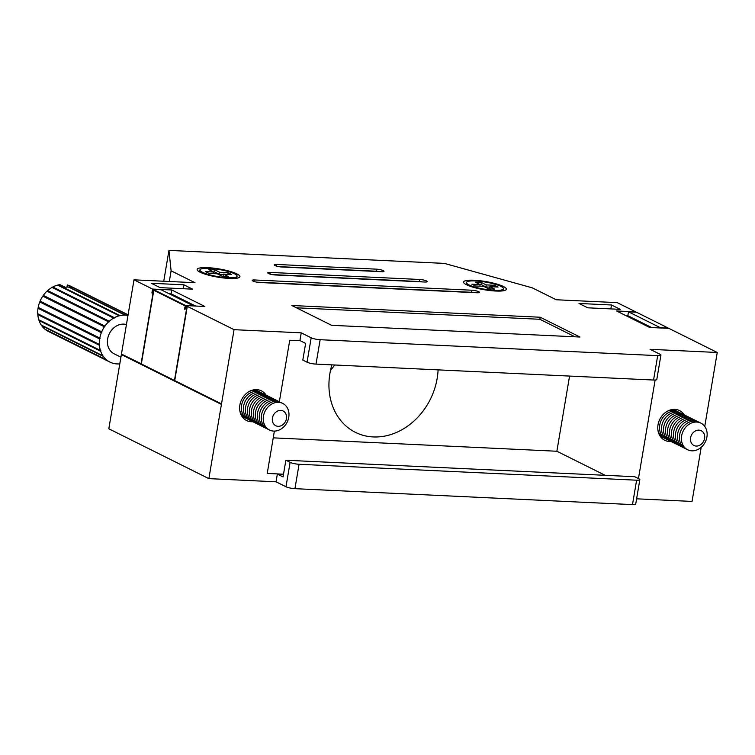 <?xml version="1.0" encoding="UTF-8"?>
<svg xmlns="http://www.w3.org/2000/svg" width="755" height="755" viewBox="0 0 755 755"><rect width="100%" height="100%" fill="white"/><g stroke="black" fill="none" stroke-linecap="round" stroke-linejoin="round"><path stroke-width="1.13" d="M256.596 423.527A14.864 12.335 -63.5 0 1 249.98 407.322A14.864 12.335 -63.5 0 1 264.637 395.393A14.864 12.335 -63.5 0 1 269.79 397.026M258.578 424.518A14.864 12.335 -63.5 0 1 251.962 408.313A14.864 12.335 -63.5 0 1 266.619 396.384A14.864 12.335 -63.5 0 1 271.781 398.017M254.605 422.536A14.864 12.335 -63.5 0 1 247.989 406.332A14.864 12.335 -63.5 0 1 262.646 394.403A14.864 12.335 -63.5 0 1 267.808 396.035M260.569 425.499A14.864 12.335 -63.5 0 1 253.954 409.304A14.864 12.335 -63.5 0 1 268.61 397.375A14.864 12.335 -63.5 0 1 273.772 399.008M252.623 421.545A14.864 12.335 -63.5 0 1 246.007 405.341A14.864 12.335 -63.5 0 1 260.654 393.421A14.864 12.335 -63.5 0 1 265.817 395.044M262.561 426.49A14.864 12.335 -63.5 0 1 255.945 410.295A14.864 12.335 -63.5 0 1 270.592 398.366A14.864 12.335 -63.5 0 1 275.754 399.999M250.632 420.554A14.864 12.335 -63.5 0 1 244.016 404.35A14.864 12.335 -63.5 0 1 258.672 392.43A14.864 12.335 -63.5 0 1 263.835 394.053M264.543 427.481A14.864 12.335 -63.5 0 1 257.927 411.286A14.864 12.335 -63.5 0 1 272.583 399.357A14.864 12.335 -63.5 0 1 277.746 400.99M248.64 419.563A14.864 12.335 -63.5 0 1 242.025 403.359A14.864 12.335 -63.5 0 1 256.681 391.439A14.864 12.335 -63.5 0 1 261.843 393.062M266.534 428.472A14.864 12.335 -63.5 0 1 259.918 412.268A14.864 12.335 -63.5 0 1 274.575 400.348A14.864 12.335 -63.5 0 1 279.737 401.981M246.659 418.572A14.864 12.335 -63.5 0 1 245.63 418.128A14.864 12.335 -63.5 0 1 239.76 410.314M249.112 391.543A14.864 12.335 -63.5 0 1 254.69 390.448A14.864 12.335 -63.5 0 1 258.889 391.524A14.864 12.335 -63.5 0 1 259.852 392.072M241.694 415.948A14.864 12.335 116.5 0 0 243.384 417.005L245.63 418.128M268.525 429.463A14.864 12.335 -63.5 0 1 261.909 413.259A14.864 12.335 -63.5 0 1 276.557 401.339A14.864 12.335 -63.5 0 1 281.719 402.972M258.889 391.524L256.634 390.401A14.864 12.335 116.5 0 0 254.775 389.693M273.688 431.096A14.864 12.335 -63.5 0 1 263.476 416.118A14.864 12.335 -63.5 0 1 278.548 402.33A14.864 12.335 -63.5 0 1 288.759 417.307A14.864 12.335 -63.5 0 1 273.688 431.096M280.775 410.399A8.229 6.823 116.5 0 0 272.432 418.034A8.229 6.823 116.5 0 0 278.085 426.32A8.229 6.823 116.5 0 0 286.428 418.695A8.229 6.823 116.5 0 0 280.775 410.399M126.444 324.556A15.921 13.213 116.5 0 0 123.792 324.121A15.921 13.213 116.5 0 0 108.305 336.22A15.921 13.213 116.5 0 0 114.09 353.784L120.923 357.19M119.79 363.863A25.208 20.923 -63.5 0 1 117.45 363.948L116.666 363.91A25.208 20.923 -63.5 0 1 112.014 362.966L111.296 362.702A25.208 20.923 -63.5 0 1 109.947 362.098A25.208 20.923 -63.5 0 1 107.191 360.39L106.587 359.918A25.208 20.923 -63.5 0 1 103.331 356.398L102.878 355.737A25.208 20.923 -63.5 0 1 100.679 351.245L100.424 350.462A25.208 20.923 -63.5 0 1 99.433 345.299L99.377 344.431A25.208 20.923 -63.5 0 1 99.669 338.967L99.82 338.08A25.208 20.923 -63.5 0 1 101.368 332.662L101.717 331.813A25.208 20.923 -63.5 0 1 104.416 326.839L104.936 326.084A25.208 20.923 -63.5 0 1 108.607 321.866L109.267 321.262A25.208 20.923 -63.5 0 1 113.665 318.11L114.411 317.695A25.208 20.923 -63.5 0 1 119.224 315.807L120.017 315.609A25.208 20.923 -63.5 0 1 124.924 315.118L125.707 315.156A25.208 20.923 -63.5 0 1 127.982 315.458M102.878 355.737L41.261 325.037A25.208 20.923 -63.5 0 1 39.052 320.545L100.679 351.245M39.052 320.545L38.798 319.761A25.208 20.923 -63.5 0 1 37.807 314.608L37.75 313.731A25.208 20.923 -63.5 0 1 38.043 308.267L38.194 307.379A25.208 20.923 -63.5 0 1 39.741 301.972L40.09 301.113A25.208 20.923 -63.5 0 1 42.79 296.139L43.309 295.384A25.208 20.923 -63.5 0 1 46.989 291.166L47.64 290.571A25.208 20.923 -63.5 0 1 52.038 287.41L52.784 286.994L114.411 317.695M52.52 287.513L114.147 318.214M39.222 319.988L100.849 350.688M58.041 285.324L58.39 284.909L120.017 315.609M106.587 359.918L44.96 329.218A25.208 20.923 -63.5 0 1 41.704 325.698L41.733 325.273M41.704 325.698L103.331 356.398M58.39 284.909A25.208 20.923 -63.5 0 1 59.928 284.626L65.232 287.268A25.208 20.923 116.5 0 1 68.601 287.06L124.924 315.118M109.947 362.098L48.32 331.398A25.208 20.923 -63.5 0 1 45.564 329.69L45.536 329.501M45.564 329.69L107.191 360.39M116.959 363.693L117.45 363.948M38.798 319.761L100.424 350.462M47.64 290.571L109.267 321.262M47.489 291.128L109.116 321.828M111.391 362.664L112.014 362.966M40.194 301.651L101.821 332.351M39.741 301.972L101.368 332.662M52.784 286.994A25.208 20.923 -63.5 0 1 57.597 285.107L119.224 315.807M128.067 314.958L68.743 285.399A25.208 20.923 -63.5 0 0 67.318 284.975L72.622 287.617A25.208 20.923 116.5 0 0 69.384 287.098L125.707 315.156M52.038 287.41L113.665 318.11M46.989 291.166L108.607 321.866M43.309 295.384L104.936 326.084M37.807 314.608L99.433 345.299M38.194 307.379L99.82 338.08M38.429 307.832L100.056 338.533M40.09 301.113L101.717 331.813M43.29 295.951L104.917 326.651M69.356 285.711L69.46 285.664A25.208 20.923 -63.5 0 1 70.8 286.268L128.095 314.807M69.46 285.664L128.076 314.873M42.79 296.139L104.416 326.839M38.09 314.089L99.717 344.79M37.75 313.731L99.377 344.431M38.043 308.267L99.669 338.967M67.318 284.975L66.968 287.089M674.753 443.26A14.864 12.335 -63.5 0 1 668.137 427.056A14.864 12.335 -63.5 0 1 682.794 415.137A14.864 12.335 -63.5 0 1 687.947 416.76M676.735 444.251A14.864 12.335 -63.5 0 1 670.119 428.047A14.864 12.335 -63.5 0 1 684.776 416.128A14.864 12.335 -63.5 0 1 689.938 417.751M672.762 442.27A14.864 12.335 -63.5 0 1 666.146 426.065A14.864 12.335 -63.5 0 1 680.802 414.146A14.864 12.335 -63.5 0 1 685.965 415.769M678.726 445.242A14.864 12.335 -63.5 0 1 672.11 429.038A14.864 12.335 -63.5 0 1 686.767 417.119A14.864 12.335 -63.5 0 1 691.929 418.742M670.77 441.279A14.864 12.335 -63.5 0 1 664.164 425.074A14.864 12.335 -63.5 0 1 678.811 413.155A14.864 12.335 -63.5 0 1 683.973 414.778M680.717 446.233A14.864 12.335 -63.5 0 1 674.102 430.029A14.864 12.335 -63.5 0 1 688.749 418.11A14.864 12.335 -63.5 0 1 693.911 419.733M668.788 440.288A14.864 12.335 -63.5 0 1 662.173 424.084A14.864 12.335 -63.5 0 1 676.829 412.164A14.864 12.335 -63.5 0 1 681.982 413.797M682.699 447.224A14.864 12.335 -63.5 0 1 676.084 431.02A14.864 12.335 -63.5 0 1 690.74 419.091A14.864 12.335 -63.5 0 1 695.902 420.724M666.797 439.297A14.864 12.335 -63.5 0 1 660.181 423.093A14.864 12.335 -63.5 0 1 674.838 411.173A14.864 12.335 -63.5 0 1 680 412.806M684.691 448.215A14.864 12.335 -63.5 0 1 678.075 432.011A14.864 12.335 -63.5 0 1 692.731 420.082A14.864 12.335 -63.5 0 1 697.894 421.715M664.815 438.306A14.864 12.335 -63.5 0 1 663.787 437.872A14.864 12.335 -63.5 0 1 657.916 430.048M667.269 411.286A14.864 12.335 -63.5 0 1 672.847 410.182A14.864 12.335 -63.5 0 1 677.046 411.258A14.864 12.335 -63.5 0 1 678.009 411.815M659.851 435.682A14.864 12.335 116.5 0 0 661.54 436.749L663.787 437.872M686.682 449.206A14.864 12.335 -63.5 0 1 680.066 433.002A14.864 12.335 -63.5 0 1 694.713 421.073A14.864 12.335 -63.5 0 1 699.876 422.706M677.046 411.258L674.791 410.144A14.864 12.335 116.5 0 0 672.931 409.427M691.844 450.829A14.864 12.335 -63.5 0 1 681.623 435.852A14.864 12.335 -63.5 0 1 696.705 422.064A14.864 12.335 -63.5 0 1 706.916 437.041A14.864 12.335 -63.5 0 1 691.844 450.829M698.932 430.142A8.229 6.823 116.5 0 0 690.589 437.768A8.229 6.823 116.5 0 0 696.242 446.063A8.229 6.823 116.5 0 0 704.585 438.428A8.229 6.823 116.5 0 0 698.932 430.142M169.309 281.492L171.111 270.818L168.95 250.396L444.412 263.401L532.369 287.872L556.227 299.754L617.194 302.632L635.748 311.872L616.552 310.966L649.687 327.472L668.873 328.378L717.25 352.481L650.074 349.31L660.021 354.255A6.635 1.274 9.6 0 1 660.918 355.105A6.635 1.274 9.6 0 1 657.69 355.643L320.139 339.712L316.005 364.108L653.556 380.039L657.69 355.643M163.741 281.228L168.95 250.396M334.72 364.995A63.033 52.312 -63.5 0 1 330.511 370.337M331.898 364.863A63.033 52.312 116.5 0 0 329.916 373.414A63.033 52.312 116.5 0 0 355.435 432.36A63.033 52.312 116.5 0 0 437.164 378.472A63.033 52.312 116.5 0 0 438.089 369.875M301.236 332.842L299.933 340.552L305.633 343.393L302.812 360.078L307.049 362.192L311.183 337.796L301.236 332.842L234.069 329.671L185.692 305.577L204.888 306.483L171.753 289.977L152.557 289.071L134.003 279.831L194.969 282.7L171.111 270.818M252.916 281.02A5.04 0.963 -170.4 0 1 252.227 280.388A5.04 0.963 -170.4 0 1 254.68 279.973L471.894 290.222A5.04 0.963 -170.4 0 1 478.698 291.685L478.774 291.713A5.04 0.963 -170.4 0 1 479.453 292.355A5.04 0.963 -170.4 0 1 477 292.77L259.795 282.521A5.04 0.963 -170.4 0 1 252.982 281.058L252.916 281.02M274.895 265.496A5.04 0.963 -170.4 0 1 274.207 264.863A5.04 0.963 -170.4 0 1 276.66 264.448L376.462 269.157A5.04 0.963 -170.4 0 1 383.266 270.611L383.342 270.649A5.04 0.963 -170.4 0 1 384.021 271.29A5.04 0.963 -170.4 0 1 381.568 271.706L281.775 266.996A5.04 0.963 -170.4 0 1 274.962 265.534L274.895 265.496M291.836 305.501L540.202 317.232L579.963 337.032L331.596 325.311L291.836 305.501M268.421 273.47A5.04 0.963 -170.4 0 1 267.732 272.838A5.04 0.963 -170.4 0 1 270.186 272.423L419.657 279.473A5.04 0.963 -170.4 0 1 426.471 280.935L426.547 280.973A5.04 0.963 -170.4 0 1 427.226 281.606A5.04 0.963 -170.4 0 1 424.772 282.021L275.301 274.971A5.04 0.963 -170.4 0 1 268.487 273.508L268.421 273.47M200.066 272.187A21.697 4.162 9.6 0 0 223.81 278A21.697 4.162 9.6 0 0 239.92 276.679A21.697 4.162 9.6 0 0 236.985 273.933A21.697 4.162 9.6 0 0 213.25 268.119A21.697 4.162 9.6 0 0 197.13 269.441A21.697 4.162 9.6 0 0 200.066 272.187M466.496 284.767A21.697 4.162 9.6 0 0 490.24 290.581A21.697 4.162 9.6 0 0 506.35 289.25A21.697 4.162 9.6 0 0 503.415 286.504A21.697 4.162 9.6 0 0 479.68 280.69A21.697 4.162 9.6 0 0 463.561 282.011A21.697 4.162 9.6 0 0 466.496 284.767M192.61 289.165L183.871 284.814L151.349 283.276L160.098 287.636L192.61 289.165M587.739 307.814L620.251 309.352L611.503 304.992L578.991 303.463L587.739 307.814M311.183 337.796A6.635 1.274 9.6 0 0 320.139 339.712M285.985 486.748L290.109 462.353A6.635 1.274 9.6 0 0 299.065 464.268L636.616 480.199A6.635 1.274 9.6 0 0 639.844 479.661L635.719 504.057A6.635 1.274 -170.4 0 1 632.492 504.604L294.941 488.674A6.635 1.274 -170.4 0 1 285.985 486.748L276.047 481.803L208.871 478.632L108.814 428.783L121.366 354.567L122.102 354.595M701.216 447.29L692.052 501.433L636.607 498.819M273.234 437.853L556.86 451.245L569.572 376.075M141.355 363.834L121.451 354.048L134.003 279.831M152.623 292.959L151.906 292.921L152.557 289.071M195.62 306.039L171.102 293.827L169.073 293.733M171.102 293.827L171.753 289.977M141.072 363.816L153.614 289.637L185.032 305.246L153.227 289.401L161.126 289.769L192.931 305.615L185.032 305.246M151.906 292.921L152.576 293.251L153.227 289.401M296.432 307.795L539.853 319.28L540.202 317.232M539.853 319.28L575.017 336.805M278.652 266.609L376.113 271.215A5.04 0.963 -170.4 0 1 379.236 271.592M610.842 308.908L611.503 304.992M300.339 340.75L289.741 340.25L279.341 401.736M638.456 478.576L655.123 380.048M274.376 431.105L267.223 473.432L283.512 474.197M276.047 481.803L277.349 474.093L283.474 474.376M704.745 426.433L717.25 352.481M208.871 478.632L234.069 329.671M266.109 395.158A16.591 13.769 116.5 0 0 261.381 390.835A16.591 13.769 116.5 0 0 239.873 405.02A16.591 13.769 116.5 0 0 246.583 420.535A16.591 13.769 116.5 0 0 252.887 421.705M684.266 414.901A16.591 13.769 116.5 0 0 679.538 410.578A16.591 13.769 116.5 0 0 658.03 424.754A16.591 13.769 116.5 0 0 664.74 440.269A16.591 13.769 116.5 0 0 671.044 441.448M667.713 328.331L668.213 328.048L636.408 312.202L628.5 311.834L660.314 327.679L668.213 328.048M183.201 288.721L183.871 284.814M272.177 274.584L419.318 281.53A5.04 0.963 -170.4 0 1 422.432 281.917M256.672 282.134L471.545 292.279A5.04 0.963 -170.4 0 1 474.668 292.657M221.404 404.199L174.641 381.105L221.375 404.387L221.46 403.868L174.726 380.586L187.278 306.407L185.692 305.577M185.088 309.135L184.38 309.097L185.041 309.427L185.598 306.124L187.221 306.728M625.159 315.26L627.905 315.392M174.641 381.105L121.366 354.567M660.918 355.105L656.793 379.501A6.635 1.274 -170.4 0 1 653.556 380.039M316.005 364.108A6.635 1.274 -170.4 0 1 307.049 362.192M290.109 462.353L285.871 460.239L283.05 476.933L277.349 474.093M639.844 479.661A6.635 1.274 9.6 0 0 638.947 478.821L634.71 476.707L285.871 460.239M556.86 451.245L605.18 475.31M140.977 364.335L122.14 354.388M185.598 306.124L186.929 306.785L174.462 380.454L141.336 363.948L153.793 290.279L185.022 305.284M185.39 305.822L184.38 309.097M628.5 311.834L627.849 315.684L651.716 327.576M153.793 290.279L184.937 305.794M174.631 381.171L141.43 364.354M468.949 284.88A18.818 3.605 -170.4 0 1 466.401 282.493A18.818 3.605 -170.4 0 1 480.378 281.351A18.818 3.605 -170.4 0 1 500.971 286.39A18.818 3.605 -170.4 0 1 503.509 288.769A18.818 3.605 -170.4 0 1 489.533 289.92A18.818 3.605 -170.4 0 1 468.949 284.88M234.541 273.81A18.818 3.605 9.6 0 0 213.948 268.771A18.818 3.605 9.6 0 0 199.971 269.922A18.818 3.605 9.6 0 0 202.519 272.3A18.818 3.605 9.6 0 0 223.112 277.349A18.818 3.605 9.6 0 0 237.089 276.198A18.818 3.605 9.6 0 0 234.541 273.81M475.282 282.191L481.379 282.474L486.22 284.89L494.459 285.277L498.036 287.06L489.797 286.673L494.629 289.08L488.532 288.787L483.7 286.381L475.461 285.994L471.875 284.21L480.123 284.597L475.282 282.191M208.852 269.611L213.693 272.026L205.454 271.63L209.031 273.414L217.27 273.81L222.112 276.217L228.208 276.5L223.367 274.093L231.606 274.48L228.029 272.697L219.79 272.31L214.948 269.903L208.852 269.611M479.878 284.475L481.029 284.531L481.379 282.474M481.029 284.531L485.871 286.938L486.22 284.89M485.871 286.938L489.721 287.127M494.185 286.872L494.459 285.277M489.693 288.844L489.797 286.673M479.85 286.202L480.123 284.597M223.291 274.546L219.441 274.367L214.599 271.96L214.948 269.903M219.441 274.367L219.79 272.31M214.599 271.96L213.448 271.904M223.263 276.273L223.367 274.093M227.755 274.301L228.029 272.697M213.42 273.621L213.693 272.026M426.367 281.993L426.547 280.973M276.387 266.071L276.66 264.448M376.113 271.215L376.462 269.157M269.912 274.046L270.186 272.423M426.292 282.002L426.471 280.935M419.318 281.53L419.657 279.473M478.519 292.742L478.698 291.685M471.545 292.279L471.894 290.222M383.087 271.677L383.266 270.611M383.172 271.668L383.342 270.649M478.604 292.732L478.774 291.713M254.407 281.596L254.68 279.973M632.492 504.604L636.616 480.199M299.065 464.268L294.941 488.674M466.401 282.493L466.052 284.541M503.509 288.769L503.17 290.817M199.971 269.922L199.631 271.96M237.089 276.198L236.74 278.236"/></g></svg>
